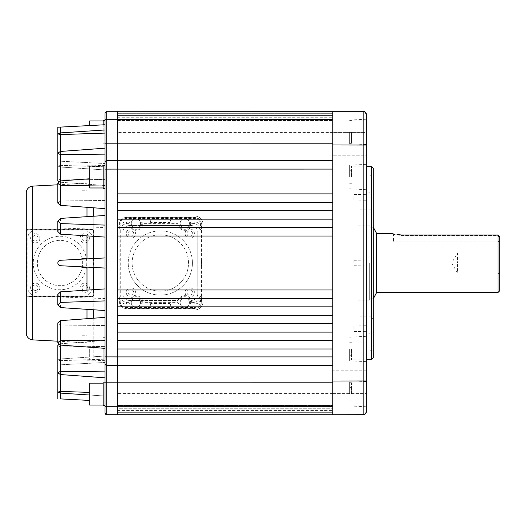 <?xml version="1.0" encoding="UTF-8"?>
<svg xmlns="http://www.w3.org/2000/svg" width="526" height="526" viewBox="0 0 526 526"><rect width="100%" height="100%" fill="white"/><g stroke="black" fill="none" stroke-linecap="round" stroke-linejoin="round"><path stroke-width="0.39" stroke-dasharray="2.63 1.97" d="M86.994 318.697L86.994 360.783L86.994 296.717L27.983 296.717L26.3 295.033A1.683 1.683 0 0 0 27.983 296.717L92.05 296.717A1.683 1.683 0 0 0 93.733 295.033L93.227 296.237L93.227 207.763M366.51 177.019L366.51 164.336L366.51 177.019M349.652 177.019L349.652 165.217L349.652 177.019M366.51 131.888L366.51 144.578L366.51 131.888M349.652 131.888L349.652 143.69L349.652 131.888M366.51 348.981L366.51 336.298L366.51 348.981M349.652 348.981L349.652 360.783L349.652 348.981M366.51 394.112L366.51 381.422L366.51 394.112M349.652 394.112L349.652 382.31L349.652 394.112M366.51 143.789L366.51 132.407L366.51 155.17L366.51 143.789L366.51 155.17L332.794 155.17L332.794 132.407L332.794 143.789L332.794 132.407L366.51 132.407L366.51 143.789M366.51 410.53L366.51 132.407L332.794 132.407M366.51 370.83L332.794 370.83L332.794 382.211L332.794 370.83L332.794 382.211L332.794 370.83L366.51 370.83L366.51 393.593L366.51 380.962L363.144 380.962L363.15 112.525M366.51 263L366.51 166.65L366.51 263M371.573 166.65L371.573 359.35M351.506 177.019L351.506 166.058L351.506 177.019M351.506 131.888L351.506 143.184L351.506 131.888M351.506 348.981L351.506 359.942L351.506 348.981M351.506 394.112L351.506 383.152L351.506 394.112M106.074 414.587L114.149 414.725L106.712 414.712L106.712 382.192L105.029 382.192L105.029 406.282L105.029 363.63A1.683 1.683 0 0 0 106.712 365.314A1.683 1.683 0 0 1 105.029 363.63A1.683 1.683 0 0 0 106.712 365.314L106.712 382.192L117.673 382.192L117.673 365.333L106.712 365.314L332.794 365.333L332.794 393.593L332.794 365.333L117.673 365.333L117.673 356.898L332.794 356.904L332.794 381.015L363.144 380.962L363.15 406.618M369.883 175.257L369.883 350.743L369.883 175.257L373.256 175.079L373.256 350.921L373.256 175.079M369.883 350.743L373.256 350.921M364.998 177.019L364.998 166.058L364.998 177.019M364.998 131.888L364.998 142.848L364.998 131.888M364.998 348.981L364.998 359.942L364.998 348.981M364.998 394.112L364.998 383.152L364.998 394.112M369.883 263L369.883 180.983L369.883 263M201.537 260.179A41.304 41.304 0 0 1 201.636 263A41.304 41.304 0 0 0 201.445 259.088L201.537 301.779C201.11 305.843 198.861 308.091 194.798 308.519L125.859 308.519C121.795 308.091 119.547 305.843 119.119 301.779L119.119 265.821A41.304 41.304 0 0 1 119.119 260.179L119.119 224.221C119.547 220.157 121.795 217.909 125.859 217.481L194.798 217.481C198.861 217.909 201.11 220.157 201.537 224.221L201.445 259.088M103.175 348.981L103.175 360.277L103.175 348.981M105.029 348.981L105.029 360.277L105.029 348.981M103.175 405.408L103.175 382.816M105.029 394.112L105.029 405.408L105.029 394.112M103.175 188.315L103.175 165.723M105.029 177.019L105.029 165.723M103.175 124.853L103.175 120.592M105.029 131.888L105.029 143.184L105.029 131.888M93.227 258.562L93.227 267.438M105.029 263L105.029 360.783L105.029 263M57.827 161.061L105.029 163.533L105.029 124.754L105.029 163.533L57.827 161.061L57.827 153.158L60.405 154.651L60.405 182.233L105.029 185.5L105.029 148.187L105.029 185.5L105.029 148.187L105.029 185.5L60.405 182.233L58.57 181.661L60.405 182.233L60.405 180.918L57.827 183.199L60.405 185.316L105.029 185.836L105.029 208.625L105.029 177.65L105.029 208.625L105.029 185.836L89.69 185.658M57.827 127.233L60.405 127.095L60.405 161.193L60.405 132.907L57.827 133.874L60.405 134.59L60.405 167.018L105.029 169.964L105.029 129.961L105.029 169.964L105.029 129.961L105.029 169.964L60.405 167.018L57.827 166.045L60.405 167.018L60.405 151.455L57.827 153.158L57.827 166.045L60.405 165.335L105.029 166.841L60.405 165.335L57.827 166.045L57.827 133.874M105.029 257.944L60.405 260.278C58.84 260.515 57.978 261.422 57.827 263C57.978 264.578 58.84 265.485 60.405 265.722L105.029 268.056L105.029 257.944L105.029 268.056M366.51 197.296L366.51 200.248L366.51 197.296M353.867 197.296L353.867 200.031L353.867 197.296M366.51 328.704L366.51 325.752L366.51 328.704M353.867 328.704L353.867 325.969L353.867 328.704M353.867 263L353.867 260.271L353.867 263M89.69 348.981L89.69 359.942L89.69 348.981M89.69 405.066L89.69 383.152M89.69 187.979L89.69 166.058M89.69 125.563L89.69 120.934M86.994 258.891L86.994 183.272L86.994 229.283L27.983 229.283L92.05 229.283L86.994 229.283L86.994 165.217L86.994 207.303M86.994 216.659L86.994 235.885M93.227 216.252L93.227 236.292M92.05 229.283L93.227 229.763L93.733 230.967L93.733 295.033L93.733 230.967A1.683 1.683 0 0 0 92.05 229.283L92.05 229.619L27.983 229.619L26.635 230.967L26.635 295.033A1.348 1.348 0 0 0 27.983 296.381L27.983 296.717M180.135 302.621A4.635 4.635 0 0 0 184.771 307.256A4.635 4.635 0 0 0 189.413 302.621A4.635 4.635 0 0 1 184.771 307.256A4.635 4.635 0 0 1 180.135 302.621A4.635 4.635 0 0 1 184.771 297.979A4.635 4.635 0 0 1 189.413 302.621A4.635 4.635 0 0 0 184.771 297.979A4.635 4.635 0 0 0 180.135 302.621M131.244 302.621A4.635 4.635 0 0 0 135.886 307.256A4.635 4.635 0 0 0 140.521 302.621A4.635 4.635 0 0 1 135.886 307.256A4.635 4.635 0 0 1 131.244 302.621A4.635 4.635 0 0 1 135.886 297.979A4.635 4.635 0 0 1 140.521 302.621A4.635 4.635 0 0 0 135.886 297.979A4.635 4.635 0 0 0 131.244 302.621M119.119 301.779L119.297 301.602C119.685 305.705 121.933 307.953 126.036 308.341L194.62 308.341C198.723 307.953 200.971 305.705 201.359 301.602L201.359 297.289L200.518 300.477C199.183 302.726 197.204 303.903 194.594 304.002L190.511 304.002L191.714 302.621A6.937 6.937 0 0 0 178.176 300.471L142.48 300.471A6.937 6.937 0 0 1 142.822 302.621L177.834 302.621L179.037 304.002L170.444 304.002L170.444 305.987L150.212 305.987L150.686 303.528L150.212 304.002L141.619 304.002L142.822 302.621M191.714 302.621L193.206 302.621C197.27 302.194 199.518 299.945 199.946 295.882L199.946 230.118L201.359 228.711L200.518 224.398C200.143 220.841 198.177 218.875 194.62 218.5L126.036 218.5C122.479 218.875 120.513 220.841 120.138 224.398L120.138 225.522C121.473 223.274 123.452 222.097 126.062 221.998L130.146 221.998L128.942 223.379A6.937 6.937 0 0 0 142.48 225.529L129.6 225.529A6.746 6.746 0 0 0 122.86 232.275L122.86 293.725A6.746 6.746 0 0 0 129.6 300.471L142.48 300.471A6.937 6.937 0 0 0 128.942 302.621L130.146 304.002L126.062 304.002C123.452 303.903 121.473 302.726 120.138 300.477L119.297 297.289L120.71 295.882L120.71 230.118L119.297 228.711L119.119 224.221M141.619 304.002A5.898 5.898 0 0 0 135.886 296.717A5.898 5.898 0 0 0 130.146 304.002M199.946 230.118C199.518 226.055 197.27 223.806 193.206 223.379L191.714 223.379A6.937 6.937 0 0 1 191.365 225.536A6.746 6.746 0 0 1 197.796 232.275A6.746 6.746 0 0 0 191.056 225.529L178.176 225.529A6.937 6.937 0 0 0 191.365 225.536A6.746 6.746 0 0 0 191.056 225.529L129.6 225.529A6.746 6.746 0 0 0 122.86 232.275L122.86 293.725A6.746 6.746 0 0 0 129.6 300.471L178.176 300.471A6.937 6.937 0 0 0 177.834 302.621M190.511 304.002A5.898 5.898 0 0 0 184.771 296.717A5.898 5.898 0 0 0 179.037 304.002M180.135 223.379A4.635 4.635 0 0 0 184.771 228.021A4.635 4.635 0 0 0 189.413 223.379A4.635 4.635 0 0 1 184.771 228.021A4.635 4.635 0 0 1 180.135 223.379A4.635 4.635 0 0 1 184.771 218.744A4.635 4.635 0 0 1 189.413 223.379A4.635 4.635 0 0 0 184.771 218.744A4.635 4.635 0 0 0 180.135 223.379M131.244 223.379A4.635 4.635 0 0 0 135.886 228.021A4.635 4.635 0 0 0 140.521 223.379A4.635 4.635 0 0 1 135.886 228.021A4.635 4.635 0 0 1 131.244 223.379A4.635 4.635 0 0 1 135.886 218.744A4.635 4.635 0 0 1 140.521 223.379A4.635 4.635 0 0 0 135.886 218.744A4.635 4.635 0 0 0 131.244 223.379M130.146 221.998A5.898 5.898 0 0 0 135.886 229.283A5.898 5.898 0 0 0 141.619 221.998L150.212 221.998L150.212 220.013L170.444 220.013L170.444 221.998L179.037 221.998L177.834 223.379A6.937 6.937 0 0 0 178.176 225.529L142.48 225.529A6.937 6.937 0 0 0 142.822 223.379L177.834 223.379M179.037 221.998A5.898 5.898 0 0 0 184.771 229.283A5.898 5.898 0 0 0 190.511 221.998L194.594 221.998C197.204 222.097 199.183 223.274 200.518 225.522M373.256 198.092L373.256 327.908L373.256 198.092L369.883 197.914L369.883 328.086L369.883 197.914M373.256 327.908L369.883 328.086M130.895 236.345A2.781 2.781 0 0 0 133.676 233.564A2.781 2.781 0 0 0 130.895 230.782A2.781 2.781 0 0 0 128.114 233.564A2.781 2.781 0 0 0 130.895 236.345M130.895 228.928A4.635 4.635 0 0 1 135.53 233.564A4.635 4.635 0 0 1 130.895 238.199A4.635 4.635 0 0 1 126.253 233.564A4.635 4.635 0 0 1 130.895 228.928M189.761 236.345A2.781 2.781 0 0 0 192.542 233.564A2.781 2.781 0 0 0 189.761 230.782A2.781 2.781 0 0 0 186.98 233.564A2.781 2.781 0 0 0 189.761 236.345M189.761 228.928A4.635 4.635 0 0 1 194.403 233.564A4.635 4.635 0 0 1 189.761 238.199A4.635 4.635 0 0 1 185.126 233.564A4.635 4.635 0 0 1 189.761 228.928M130.895 295.217A2.781 2.781 0 0 0 133.676 292.436A2.781 2.781 0 0 0 130.895 289.655A2.781 2.781 0 0 0 128.114 292.436A2.781 2.781 0 0 0 130.895 295.217M130.895 287.801A4.635 4.635 0 0 1 135.53 292.436A4.635 4.635 0 0 1 130.895 297.072A4.635 4.635 0 0 1 126.253 292.436A4.635 4.635 0 0 1 130.895 287.801M189.761 295.217A2.781 2.781 0 0 0 192.542 292.436A2.781 2.781 0 0 0 189.761 289.655A2.781 2.781 0 0 0 186.98 292.436A2.781 2.781 0 0 0 189.761 295.217M189.761 287.801A4.635 4.635 0 0 1 194.403 292.436A4.635 4.635 0 0 1 189.761 297.072A4.635 4.635 0 0 1 185.126 292.436A4.635 4.635 0 0 1 189.761 287.801M192.431 263A32.099 32.099 0 0 1 160.331 295.099A32.099 32.099 0 0 1 128.226 263A32.099 32.099 0 0 0 160.331 295.099A32.099 32.099 0 0 0 192.431 263A32.099 32.099 0 0 0 160.331 230.901A32.099 32.099 0 0 0 128.226 263A32.099 32.099 0 0 1 160.331 230.901A32.099 32.099 0 0 1 192.431 263M81.931 185.619L81.931 190.254L81.931 185.619M86.994 185.619L86.994 190.254L86.994 185.619M81.931 340.381L81.931 335.746L81.931 340.381M86.994 340.381L86.994 335.746L86.994 340.381M81.931 267.635L81.931 266.846M93.227 318.237L93.227 360.783L93.227 296.237L92.05 296.717L86.994 296.717L86.994 342.728L86.994 267.109M371.573 208.211L371.573 317.789L371.573 208.211L373.256 207.237L373.256 318.763L373.256 207.237M371.573 317.789L373.256 318.763M188.518 263L188.512 262.579A28.187 28.187 0 0 0 160.114 234.813A28.187 28.187 0 0 0 132.138 263A28.187 28.187 0 0 1 160.331 234.813A28.187 28.187 0 0 1 188.518 263A28.187 28.187 0 0 1 160.331 291.187A28.187 28.187 0 0 1 132.138 263A28.187 28.187 0 0 0 160.331 291.187A28.187 28.187 0 0 0 188.518 263M358.081 263L358.081 209.894L358.081 263M84.765 290.53C86.455 290.339 87.382 289.412 87.546 287.748C87.382 286.078 86.455 285.151 84.765 284.967C83.095 285.131 82.161 286.059 81.984 287.748C82.148 289.438 83.075 290.365 84.765 290.53M89.4 287.748A4.635 4.635 0 0 1 84.765 292.384A4.635 4.635 0 0 1 80.13 287.748A4.635 4.635 0 0 1 84.765 283.113A4.635 4.635 0 0 1 89.4 287.748M35.268 290.53C36.958 290.339 37.885 289.412 38.05 287.748C37.885 286.078 36.958 285.151 35.268 284.967C33.592 285.131 32.665 286.059 32.487 287.748C32.651 289.438 33.579 290.365 35.268 290.53M39.904 287.748A4.635 4.635 0 0 1 35.268 292.384A4.635 4.635 0 0 1 30.633 287.748A4.635 4.635 0 0 1 35.268 283.113A4.635 4.635 0 0 1 39.904 287.748M84.765 241.033C86.455 240.842 87.382 239.915 87.546 238.252C87.382 236.582 86.455 235.655 84.765 235.47C83.095 235.635 82.161 236.562 81.984 238.252C82.148 239.941 83.075 240.869 84.765 241.033M89.4 238.252A4.635 4.635 0 0 1 84.765 242.887A4.635 4.635 0 0 1 80.13 238.252A4.635 4.635 0 0 1 84.765 233.616A4.635 4.635 0 0 1 89.4 238.252M35.268 241.033C36.958 240.842 37.885 239.915 38.05 238.252C37.885 236.582 36.958 235.655 35.268 235.47C33.592 235.635 32.665 236.562 32.487 238.252C32.651 239.941 33.579 240.869 35.268 241.033M39.904 238.252A4.635 4.635 0 0 1 35.268 242.887A4.635 4.635 0 0 1 30.633 238.252A4.635 4.635 0 0 1 35.268 233.616A4.635 4.635 0 0 1 39.904 238.252M86.783 263A26.76 26.76 0 0 1 60.017 289.76A26.76 26.76 0 0 1 33.256 263A26.76 26.76 0 0 0 60.017 289.76A26.76 26.76 0 0 0 86.783 263A26.76 26.76 0 0 0 60.017 236.24A26.76 26.76 0 0 0 33.256 263A26.76 26.76 0 0 1 60.017 236.24A26.76 26.76 0 0 1 86.783 263M369.712 263L369.712 300.09L369.712 263M37.359 263A22.657 22.657 0 0 1 60.017 240.343A22.657 22.657 0 0 1 82.674 263A22.657 22.657 0 0 1 60.017 285.657A22.657 22.657 0 0 1 37.359 263A22.657 22.657 0 0 1 60.017 240.343A22.657 22.657 0 0 1 82.674 263A22.657 22.657 0 0 1 60.017 285.657A22.657 22.657 0 0 1 37.359 263M369.015 263L369.015 227.173L369.015 263M373.256 263L373.256 298.827L373.256 263M376.629 233.498L376.629 292.502M499.7 241.927L394.329 241.927L499.7 241.927L499.7 236.766L498.004 234.984L498.01 292.502M499.7 274.085L498.01 273.112L498.01 263L498.01 273.112L457.548 273.112L457.548 263L457.548 273.112L451.709 263L457.548 252.888L457.548 263L457.548 252.888L498.01 252.888L498.01 263L498.01 252.888L499.7 251.915L499.7 274.085L499.7 236.766L498.852 236.818L497.649 235.556L401.917 235.556L393.487 234.346L401.917 235.556L497.649 235.556L498.01 234.984M394.329 241.927L393.487 241.086L401.917 241.086L393.487 241.086L393.487 234.346L392.639 233.498L393.198 233.669M366.51 382.211L366.51 393.593L366.51 382.211M332.794 144.985L332.794 111.269L332.794 169.096L332.794 144.985L366.51 145.038L366.51 115.477M332.794 356.904L332.794 143.808L332.794 155.17L366.51 155.17M366.51 411.444L366.254 412.601L364.439 414.416M364.426 414.422L363.144 414.679L363.15 407.124M366.51 114.622L366.293 113.491L366.51 114.622M366.221 113.32L365.583 112.367L366.221 113.32M365.471 112.262L364.485 111.604L365.471 112.262M364.393 111.565L363.144 111.321L364.393 111.565M117.673 119.698L117.673 143.808L332.794 143.808L332.794 119.698L117.673 119.698L117.673 111.269L332.794 111.269L117.673 111.269L332.794 111.269L332.794 127.93L332.794 111.269L117.673 111.269L332.794 111.269L332.794 120.553L332.794 111.269L117.673 111.269L332.794 111.269L117.673 111.269L332.794 111.269L332.794 115.457L332.794 111.269L117.673 111.269L332.794 111.269L332.794 120.553L332.794 111.269L117.673 111.269L332.794 111.269L332.794 127.93L332.794 111.269L117.673 111.269L117.673 127.93L332.794 127.93L117.673 127.93L117.673 123.939L332.794 123.939L117.673 123.939L117.673 127.93L117.673 111.269L117.673 123.939L117.673 111.269L117.673 120.553L332.794 120.553L117.673 120.553L117.673 117.739L332.794 117.739L117.673 117.739L117.673 120.553L117.673 111.269L117.673 117.739L117.673 111.269L117.673 115.457L332.794 115.457L332.794 113.688L332.794 115.457L117.673 115.457L117.673 113.688L332.794 113.688L332.794 111.269L332.794 137.983L332.794 111.269L332.794 113.688L117.673 113.688L117.673 132.585L332.794 132.585M332.794 388.017L117.673 388.017L117.653 414.731L332.794 414.731L332.794 398.07L332.794 414.731L117.673 414.731L332.794 414.731L332.794 405.447L332.794 414.731L117.673 414.731L332.794 414.731L332.794 410.543L332.794 414.731L117.673 414.731L332.794 414.731L117.673 414.731L332.794 414.731L332.794 405.447L332.794 414.731L117.673 414.731L332.794 414.731L332.794 398.07L332.794 414.731L117.673 414.731L332.794 414.731L332.794 388.017L332.794 414.731L117.673 414.731L117.673 382.192L332.794 382.192L332.794 414.731L332.794 381.015M373.256 168.34L373.256 357.66M332.794 169.096L117.673 169.096L117.673 160.667L332.794 160.667M105.029 363.604L105.029 169.116L106.712 169.109L106.712 356.884L105.029 356.884L105.029 162.37A1.683 1.683 0 0 1 106.712 160.686L117.673 160.667L117.673 143.808L106.712 143.808L106.712 160.686A1.683 1.683 0 0 0 105.029 162.37A1.683 1.683 0 0 1 106.712 160.686L106.712 169.109L117.673 169.096L117.673 216.048L194.804 216.048A8.179 8.179 0 0 1 202.983 224.227L202.983 301.773A8.179 8.179 0 0 1 194.804 309.952L117.673 309.952L117.673 216.048L194.804 216.048A8.179 8.179 0 0 1 202.983 224.227L202.983 301.773A8.179 8.179 0 0 1 194.804 309.952L117.673 309.952L117.673 356.898L106.712 356.884L106.712 365.314M117.673 414.731L117.673 405.447L117.673 408.261L332.794 408.261L117.673 408.261L117.673 405.447L332.794 405.447L117.673 405.447L117.673 414.731L117.673 398.07L117.673 402.061L332.794 402.061L117.673 402.061L117.673 398.07L332.794 398.07L117.673 398.07L117.673 414.731L117.673 410.543L332.794 410.543L117.673 410.543L117.673 412.312L332.794 412.312L332.794 414.731L332.794 410.543L332.794 412.312L117.673 412.312L117.673 410.543L117.653 414.731L117.673 388.017M332.794 348.981L332.794 340.552L117.673 340.552L117.673 348.981L332.794 348.981M332.794 332.123L332.794 323.694L117.673 323.694L117.673 332.123L332.794 332.123M332.794 315.265L332.794 306.836L117.673 306.836L117.673 315.265L332.794 315.265M332.794 298.406L332.794 289.977L117.673 289.977L117.673 298.406L332.794 298.406M332.794 236.023L332.794 227.594L117.673 227.594L117.673 236.023L332.794 236.023M332.794 219.164L332.794 210.735L117.673 210.735L117.673 219.164L332.794 219.164M332.794 202.306L332.794 193.877L117.673 193.877L117.673 202.306L332.794 202.306M229.527 111.269L281.147 111.269L229.527 111.269M105.029 162.37L105.029 119.718L106.712 119.718L106.712 111.288L105.029 112.978L105.029 113.872M106.712 160.686L117.673 160.667M332.794 393.415L117.673 393.415M332.774 111.269L112.413 111.282L117.673 111.269L117.673 137.983L332.794 137.983M117.673 132.585L117.673 137.983M105.029 119.718L105.029 117.824M105.029 413.022L105.029 412.036M117.673 216.048L117.673 309.952M201.445 266.912A41.304 41.304 0 0 0 201.636 263A41.304 41.304 0 0 1 201.537 265.821M105.029 225.089L105.029 237.075L105.029 225.089M105.029 310.531L105.029 288.925L105.029 310.531M105.029 348.35L105.029 317.375L105.029 348.35L105.029 317.375L105.029 348.35L60.405 345.082L60.405 325.042L105.029 325.555L60.405 325.042L60.405 345.082L57.827 342.801L60.405 340.684L105.029 340.164M105.029 377.813L105.029 340.5L105.029 377.813L105.029 340.5L105.029 377.813L60.405 374.545L57.827 372.842L60.405 371.349L105.029 371.869M89.69 400.437L60.405 398.905L60.405 364.807C57.314 364.965 57.314 364.965 60.405 364.807C57.314 364.965 57.314 364.965 60.405 364.807L105.029 362.467L105.029 401.246L105.029 362.467L60.405 364.807L60.405 393.093L60.405 360.665L57.827 359.955L60.405 358.982L105.029 356.036L60.405 358.982L57.827 359.955L60.405 360.665L105.029 359.159L60.405 360.665L60.405 393.093L105.029 396.039L105.029 356.036L105.029 396.039L105.029 356.036L105.029 396.039L89.69 395.026M201.359 228.711L201.359 224.398C200.971 220.295 198.723 218.047 194.62 217.659L194.798 217.481M125.859 217.481L126.036 217.659C121.933 218.047 119.685 220.295 119.297 224.398L120.138 224.398M119.119 260.179L119.119 265.821M119.211 259.088A41.304 41.304 0 0 0 119.211 266.912M105.029 208.625L60.405 205.357L60.405 185.316M89.69 178.774L60.405 180.918L60.405 200.958L57.827 203.082L60.405 205.357M105.029 200.445L60.405 200.958L105.029 200.445M105.029 154.131L60.405 154.651M105.029 148.187L60.405 151.455L60.405 179.037L105.029 179.557L60.405 179.037L57.827 180.53L60.405 179.037L60.405 151.455M105.029 133.085L60.405 134.59M105.029 129.961L60.405 132.907L60.405 165.335L60.405 132.907M105.029 124.754L60.405 127.095M60.405 180.918L60.405 200.958L57.827 203.082L57.827 183.199M60.405 218.415L60.405 228.955L105.029 227.456M60.405 228.955L57.827 231.499M57.827 294.501L60.405 297.045L105.029 298.544M105.029 317.375L60.405 320.643L57.827 322.918L60.405 325.042L57.827 322.918L57.827 342.801M60.405 371.349L60.405 343.767L105.029 340.5L60.405 343.767L58.57 344.339L60.405 343.767L60.405 345.082M60.405 374.545L60.405 346.963L105.029 346.443L60.405 346.963L57.827 345.47L60.405 346.963L60.405 391.41L89.69 392.396M60.405 393.093L57.827 392.126L60.405 391.41M119.297 297.289L119.297 301.602L120.138 301.602C120.487 305.185 122.453 307.151 126.036 307.5L194.62 307.5L194.798 308.519M197.796 293.725A6.746 6.746 0 0 1 191.056 300.471A6.746 6.746 0 0 0 197.796 293.725L197.796 232.275L197.796 293.725M120.138 225.522L119.297 228.711M128.942 223.379L127.45 223.379C123.386 223.806 121.138 226.055 120.71 230.118M120.71 295.882C121.138 299.945 123.386 302.194 127.45 302.621L128.942 302.621M103.175 394.112L103.175 383.152L103.175 394.112M103.175 177.019L103.175 166.058L103.175 177.019M103.175 131.888L103.175 120.934L103.175 131.888M93.227 289.708L93.227 309.748M150.212 304.002L150.212 305.987M190.511 221.998L191.714 223.379M86.994 290.115L86.994 309.341M170.444 304.002L169.97 303.528L150.686 303.528M169.97 303.528L170.444 305.987M170.444 221.998L169.97 222.472L150.686 222.472L150.212 221.998M141.619 221.998L142.822 223.379M169.97 222.472L170.444 220.013M150.212 220.013L150.686 222.472M92.05 296.717L92.05 296.381A1.348 1.348 0 0 0 93.398 295.033L93.398 230.967L92.05 229.619M92.05 296.381L27.983 296.381M27.983 229.283L26.3 230.967A1.683 1.683 0 0 1 27.983 229.283L27.983 229.619M81.931 259.154L81.931 258.365M92.135 237.627L92.135 288.373A6.746 6.746 0 0 1 85.39 295.119L34.644 295.119A6.746 6.746 0 0 1 27.904 288.373L27.904 237.627A6.746 6.746 0 0 1 34.644 230.881L85.39 230.881A6.746 6.746 0 0 1 92.135 237.627A6.746 6.746 0 0 0 85.39 230.881L34.644 230.881A6.746 6.746 0 0 0 27.904 237.627L27.904 288.373A6.746 6.746 0 0 0 34.644 295.119L85.39 295.119A6.746 6.746 0 0 0 92.135 288.373L92.135 237.627M26.635 295.033L26.3 295.033L26.3 230.967L26.635 230.967M371.573 263L371.573 316.106L371.573 263M393.402 233.728L396.985 234.557M401.476 234.977L473.328 234.977M498.004 234.984L497.649 235.556L498.852 236.818L499.7 236.766M498.852 241.086L498.852 236.818L498.852 241.086L498.01 241.927L498.852 241.086L401.917 241.086L401.917 234.977L401.917 241.086L498.852 241.086M32.691 296.717L32.691 339.881M32.691 186.119L32.691 229.283M105.029 382.192L105.029 406.282L332.794 406.302M105.029 143.808L106.712 143.808M126.036 307.5L125.859 308.519M194.62 307.5C198.177 307.125 200.143 305.159 200.518 301.602L201.537 301.779M200.518 224.398L201.537 224.221M201.359 297.289L199.946 295.882M126.036 218.5L126.036 217.659L194.62 217.659L194.62 218.5M60.405 307.585L60.405 297.045M60.405 320.643L60.405 340.684M193.206 223.379L194.594 221.998M194.594 304.002L193.206 302.621M200.518 301.602L200.518 300.477M126.062 221.998L127.45 223.379M127.45 302.621L126.062 304.002M120.138 300.477L120.138 301.602M93.733 230.967L93.398 230.967M93.398 295.033L93.733 295.033M401.917 241.927L401.917 241.086L401.917 241.927M349.652 165.217L366.51 164.336M349.652 120.092L366.51 119.205M349.652 337.179L366.51 336.298M349.652 382.31L366.51 381.422M351.506 183.765L349.652 183.765M349.652 143.184L351.506 143.184M351.506 355.721L349.652 355.721M351.506 400.851L349.652 400.851M364.998 187.979L351.506 187.979M364.998 142.848L351.506 142.848M364.998 359.942L351.506 359.942M364.998 405.066L351.506 405.066M366.51 181.161L369.883 180.983M103.175 360.277L105.029 360.277M103.175 143.184L105.029 143.184M93.227 360.165L105.029 360.783M353.867 194.567L366.51 194.35M353.867 325.969L366.51 325.752M353.867 260.271L366.51 260.048M369.883 333.806L366.51 333.984M89.69 359.942L103.175 359.942M89.69 142.848L103.175 142.848M86.994 165.217L93.227 165.217M57.827 184.804L86.994 183.272M81.931 190.254L86.994 190.254M81.931 345.017L86.994 345.017M371.573 209.894L358.081 209.894M369.712 300.09L358.081 300.09M373.256 227.173L369.015 227.173L369.712 226.772M373.256 298.827L369.015 298.827L369.712 299.228M349.652 188.821L366.51 189.702M349.652 143.69L366.51 144.578M349.652 360.783L366.51 361.664M349.652 405.908L366.51 406.795M332.794 393.593L366.51 393.593L332.794 393.593M366.49 411.667L365.471 413.738M364.485 414.396L363.144 414.679M364.426 111.578L363.144 111.321M351.506 170.279L349.652 170.279M349.652 120.592L351.506 120.592M351.506 342.235L349.652 342.235M351.506 387.366L349.652 387.366M364.998 166.058L351.506 166.058M364.998 120.934L351.506 120.934M364.998 338.021L351.506 338.021M364.998 383.152L351.506 383.152M105.029 119.31L105.029 117.692M105.029 407.709L105.029 409.649M105.029 412.042L105.029 412.463M366.51 344.839L369.883 345.017M103.175 337.685L105.029 337.685M93.227 165.835L105.029 165.217M57.827 166.045L57.827 153.158M57.827 364.939L57.827 359.955M57.827 345.47L57.827 372.842M353.867 200.031L366.51 200.248M353.867 331.433L366.51 331.65M353.867 265.729L366.51 265.952M369.883 192.194L366.51 192.016M89.69 338.021L103.175 338.021M86.994 360.783L93.227 360.783M57.827 341.196L86.994 342.728M81.931 180.983L86.994 180.983M81.931 335.746L86.994 335.746M371.573 316.106L358.081 316.106M369.712 225.91L358.081 225.91"/><path stroke-width="0.79" d="M26.3 230.967L26.3 192.851A6.746 6.746 0 0 1 32.691 186.119L32.691 339.881A6.746 6.746 0 0 1 26.3 333.149L26.3 295.033M26.3 192.851L26.3 333.149M366.51 155.17L366.497 114.405M332.794 132.407L332.794 143.789L117.673 143.808L117.673 169.102L332.794 169.096L332.794 202.306L117.673 202.306L117.673 193.877L332.794 193.877M366.51 411.273L366.51 370.83M371.573 359.35L371.573 166.65L373.256 168.34L373.256 357.66L371.573 359.35L366.51 359.35M366.51 115.477L366.51 410.53M366.51 114.694L366.51 114.694C366.313 112.649 365.189 111.525 363.144 111.321L363.144 145.038L366.51 145.038L366.51 380.962L363.144 380.962L363.144 414.679L332.794 414.731L332.794 382.211L117.673 382.192L117.673 365.333L332.794 365.333L117.673 365.333L117.673 356.904L106.712 356.891L106.712 365.314L117.673 365.333L106.712 365.314L106.712 414.712L332.794 414.731L114.149 414.725L332.794 414.731L332.794 356.904L117.673 356.904L117.673 340.552L332.794 340.552L332.794 348.981L117.673 348.981M332.794 160.667L106.712 160.686L106.712 169.116L117.673 169.102L117.673 193.877M363.15 112.525L363.144 111.321L106.712 111.288L105.029 112.978L105.029 162.37A1.683 1.683 0 0 1 106.712 160.686L106.712 143.808L117.673 143.808L117.673 119.698L332.794 119.698L332.794 111.269L332.794 169.096M105.029 356.884L106.712 356.891L106.712 169.116L105.029 169.116L105.029 412.463M105.029 382.816L103.175 382.816L103.175 405.408L105.029 405.408M105.029 177.019L105.029 165.723L103.175 165.723L103.175 188.315L105.029 188.315M105.029 154.131L60.405 154.651L57.827 153.158L57.827 127.233L60.405 127.095L60.405 132.907L105.029 129.961M105.029 257.944L60.405 260.278C58.84 260.515 57.978 261.422 57.827 263C57.978 264.578 58.84 265.485 60.405 265.722L105.029 268.056M103.175 383.152L89.69 383.152L89.69 405.066L103.175 405.066M103.175 166.058L89.69 166.058L89.69 187.979L103.175 187.979M86.994 207.303L86.994 216.659M86.994 235.885L86.994 258.891M93.227 207.763L93.227 216.252M93.227 236.292L93.227 258.562M81.931 266.846L81.931 267.635L86.994 267.635M499.7 251.915L499.7 290.819L499.7 263L499.7 290.819L498.01 292.502L376.629 292.502L376.629 233.498L373.256 227.173M498.01 292.502L498.01 234.977L401.917 234.977C390.003 233.373 390.003 233.373 401.917 234.977M366.49 411.674L366.51 411.306C366.313 413.351 365.189 414.475 363.144 414.679C365.189 414.475 366.313 413.351 366.51 411.306L366.51 411.444M363.15 407.124L363.15 406.618M366.51 380.962L366.51 411.306L365.537 413.679L363.144 414.679L332.794 414.731M332.794 210.735L332.794 219.164L117.673 219.164L117.673 210.735L332.794 210.735L332.794 202.306M332.794 227.594L332.794 236.023L117.673 236.023L117.673 227.594L332.794 227.594L332.794 219.164M332.794 289.977L332.794 298.406L117.673 298.406L117.673 289.977L332.794 289.977L332.794 236.023M332.794 306.836L332.794 315.265L117.673 315.265L117.673 306.836L332.794 306.836L332.794 298.406M332.794 323.694L332.794 332.123L117.673 332.123L117.673 323.694L332.794 323.694L332.794 315.265M332.794 111.269L363.144 111.321L365.537 112.321L366.51 114.694L366.51 145.038M117.673 111.269L229.527 111.269L106.712 111.288L117.673 111.269L117.673 119.698L106.712 119.718L106.712 143.808L105.029 143.808L105.029 119.718L117.673 119.698M105.029 382.192L117.673 382.192L117.673 414.731L106.712 414.712L332.774 414.731M281.147 111.269L332.774 111.269L281.147 111.269M117.673 160.667L106.712 160.686M106.712 111.288L112.413 111.282L106.712 111.288L106.712 143.808M105.029 117.824L105.029 119.31M106.074 414.587L105.424 414.107M105.279 413.903L105.029 413.022L106.712 414.712M105.029 412.036L105.029 406.282L332.794 406.302M105.029 120.592L103.175 120.592L103.175 124.853M105.029 148.187L60.405 151.455L57.827 153.158L57.827 180.53L58.57 181.661L57.827 180.53L57.827 166.045M105.029 124.754L60.405 127.095M105.029 133.085L60.405 134.59L57.827 133.874L60.405 132.907M89.69 178.774L60.405 180.918L57.827 183.199L60.405 185.316L89.69 185.658M57.827 183.199L57.827 203.082L60.405 205.357L105.029 208.625M105.029 215.469L60.405 218.415L57.827 221.045L60.405 223.589L105.029 225.089M57.827 221.045L57.827 231.499L60.405 234.129L105.029 237.075M105.029 300.911L60.405 302.411L57.827 304.955L60.405 307.585L105.029 310.531M60.405 302.411L60.405 291.871L105.029 288.925M60.405 291.871L57.827 294.501L57.827 304.955M105.029 340.164L60.405 340.684L57.827 342.801L60.405 345.082L105.029 348.35M60.405 340.684L60.405 320.643L105.029 317.375M60.405 320.643L57.827 322.918L57.827 342.801M60.405 345.082L60.405 371.349L105.029 371.869M60.405 371.349L57.827 372.842L60.405 374.545L105.029 377.813M58.57 344.339L57.827 345.47L58.57 344.339M60.405 374.545L60.405 391.41L89.69 392.396M60.405 391.41L57.827 392.126L60.405 393.093L89.69 395.026M60.405 393.093L60.405 398.905C57.314 398.741 57.314 398.741 60.405 398.905C57.314 398.741 57.314 398.741 60.405 398.905L89.69 400.437M93.227 267.438L93.227 289.708M93.227 309.748L93.227 318.237M103.175 120.934L89.69 120.934L89.69 125.563M86.994 267.109L86.994 290.115M86.994 309.341L86.994 318.697M86.994 258.365L81.931 258.365L81.931 259.154M396.985 234.557L401.476 234.977M473.328 234.977L498.004 234.984M499.7 263L499.7 236.766L498.01 234.984M499.7 236.766L499.7 241.927M332.794 144.985L363.144 145.038L363.144 380.962L332.794 381.015M332.794 348.981L332.794 356.904M332.794 332.123L332.794 340.552M117.673 332.123L117.673 340.552M117.673 315.265L117.673 323.694M117.673 298.406L117.673 306.836M117.673 236.023L117.673 289.977M117.673 219.164L117.673 227.594M117.673 202.306L117.673 210.735M106.712 169.109L106.068 169.116M105.029 363.63A1.683 1.683 0 0 0 106.712 365.314M60.405 134.59L60.405 151.455M60.405 154.651L60.405 180.918M60.405 185.316L60.405 205.357M60.405 223.589L60.405 234.129M32.691 186.119L57.827 184.804M376.629 292.502L373.256 298.827M366.51 166.65L371.573 166.65M365.471 413.738L364.485 414.396M366.49 114.339L364.426 111.578M105.029 117.692L105.029 116.364M105.029 116.253L105.029 113.872M105.029 169.116L105.029 162.37M105.029 407.709L105.029 413.022M105.029 409.649L105.029 412.042M57.827 153.158L57.827 133.874M57.827 345.47L57.827 372.842M57.827 359.955L57.827 398.767M32.691 339.881L57.827 341.196M392.639 233.498L376.629 233.498"/></g></svg>

